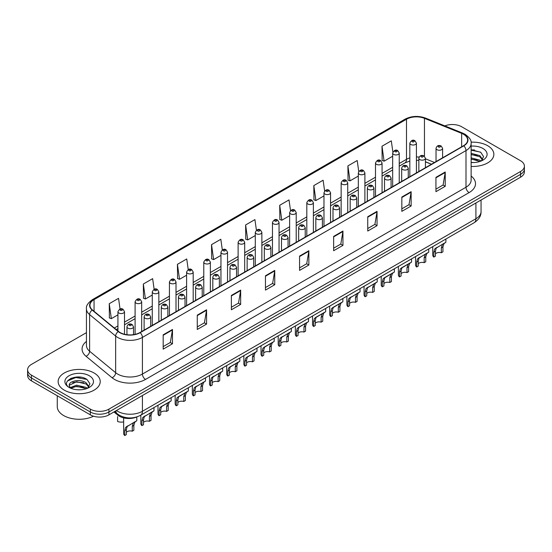 <?xml version="1.0" encoding="UTF-8"?>
<svg xmlns="http://www.w3.org/2000/svg" width="552" height="552" viewBox="0 0 552 552"><rect width="100%" height="100%" fill="white"/><g stroke="black" fill="none" stroke-linecap="round" stroke-linejoin="round"><path stroke-width="0.83" d="M431.402 164.261L425.426 161.846M136.758 416.953A13.151 7.59 180 0 1 118.011 415.27L113.974 411.944M487.692 145.721A21.038 12.144 0 0 0 471.049 142.202A21.038 12.144 0 0 1 487.692 145.721A21.038 12.144 0 0 1 493.854 154.312A21.038 12.144 0 0 0 487.692 145.721M94.061 372.979A21.038 12.144 0 0 0 71.132 370.351A21.038 12.144 0 0 0 58.146 381.57A21.038 12.144 0 0 0 64.308 390.161A21.038 12.144 0 0 0 87.237 392.796A21.038 12.144 0 0 0 100.222 381.57A21.038 12.144 0 0 0 94.061 372.979A21.038 12.144 0 0 0 71.132 370.351A21.038 12.144 0 0 0 58.146 381.57A21.038 12.144 0 0 0 64.308 390.161A21.038 12.144 0 0 0 87.237 392.796A21.038 12.144 0 0 0 100.222 381.57A21.038 12.144 0 0 0 94.061 372.979M463.521 134.267A14.028 8.101 180 0 1 467.627 139.994A14.028 8.101 180 0 1 463.521 145.721L139.932 332.539A14.028 8.101 180 0 1 118.528 331.455L92.488 309.989A14.028 8.101 180 0 1 89.948 305.346A14.028 8.101 180 0 1 94.054 299.619L406.493 119.232A14.028 8.101 180 0 1 424.453 118.328L461.644 133.356A14.028 8.101 180 0 1 463.521 134.267M463.763 134.122A14.38 8.301 0 0 0 461.845 133.191L424.661 118.162A14.38 8.301 0 0 0 406.244 119.087L93.805 299.474A14.38 8.301 0 0 0 92.198 310.107L118.238 331.573A14.38 8.301 0 0 0 140.18 332.683L463.763 145.866A14.38 8.301 0 0 0 463.763 134.122M86.443 332.642L31.45 364.396A13.151 7.59 0 0 0 27.6 369.764L27.6 375.491A13.151 7.59 0 0 0 31.45 380.859L90.342 414.856L90.342 411.992A13.151 7.59 0 0 0 108.937 411.992L520.55 174.349A13.151 7.59 0 0 0 524.4 168.981A13.151 7.59 0 0 1 520.55 174.349L108.937 411.992A13.151 7.59 0 0 1 90.342 411.992L31.45 377.996L90.342 411.992L90.342 409.129A13.151 7.59 0 0 0 108.937 409.129L520.55 171.486A13.151 7.59 0 0 0 524.4 166.117A13.151 7.59 0 0 0 520.55 160.749L461.658 126.753A13.151 7.59 0 0 0 444.843 125.89M27.6 372.628A13.151 7.59 0 0 0 31.45 377.996A13.151 7.59 0 0 1 27.6 372.628M163.178 334.829L163.178 349.147L172.479 343.779L172.479 329.461L163.178 334.829M163.178 346.608L170.34 342.475L172.438 329.937A3.505 2.022 -120 0 0 172.479 329.461M170.278 342.509L172.479 343.779M197.271 315.144L197.271 329.461L206.572 324.093L206.572 309.775L197.271 315.144M197.271 326.922L204.433 322.789L206.531 310.252A3.505 2.022 -120 0 0 206.572 309.775M204.371 322.823L206.572 324.093M231.371 295.465L231.371 309.775L240.665 304.407L240.665 290.097L231.371 295.465M231.371 307.236L238.526 303.103L240.631 290.573A3.505 2.022 -120 0 0 240.665 290.097M238.464 303.138L240.665 304.407M265.464 275.779L265.464 290.097L274.758 284.728L274.758 270.411L265.464 275.779M265.464 287.558L272.626 283.417L274.723 270.887A3.505 2.022 -120 0 0 274.758 270.411M272.564 283.459L274.758 284.728M435.935 177.358L435.935 191.675L445.229 186.307L445.229 171.989L435.935 177.358M435.935 189.136L443.097 184.996L445.195 172.465A3.505 2.022 -120 0 0 445.229 171.989M443.028 185.037L445.229 186.307M401.835 197.043L401.835 211.361L411.137 205.993L411.137 191.675L401.835 197.043M401.835 208.815L408.997 204.682L411.102 192.151A3.505 2.022 -120 0 0 411.137 191.675M408.935 204.723L411.137 205.993M367.742 216.729L367.742 231.04L377.044 225.671L377.044 211.361L367.742 216.729M367.742 228.5L374.905 224.367L377.002 211.83A3.505 2.022 -120 0 0 377.044 211.361M374.842 224.402L377.044 225.671M333.649 236.408L333.649 250.725L342.951 245.357L342.951 231.04L333.649 236.408M333.649 248.186L340.812 244.053L342.909 231.516A3.505 2.022 -120 0 0 342.951 231.04M340.75 244.087L342.951 245.357M299.557 256.093L299.557 270.411L308.858 265.043L308.858 250.725L299.557 256.093M299.557 267.872L306.719 263.739L308.816 251.201A3.505 2.022 -120 0 0 308.858 250.725M306.657 263.773L308.858 265.043M471.132 166.421A21.038 12.144 0 0 0 493.854 154.312A21.038 12.144 0 0 1 471.132 166.421M27.6 369.764A13.151 7.59 0 0 0 31.45 375.132L90.342 409.129M188.225 269.569L186.735 258.957L177.433 264.325L177.585 278.553M154.132 289.282L152.642 278.643L143.341 284.011L143.492 298.239M120.046 309.023L118.549 298.328L109.248 303.697L109.4 317.924M290.518 210.581L289.02 199.907L279.719 205.275L279.871 219.503M324.624 190.999L323.113 180.221L313.812 185.589L313.964 199.817M358.738 171.472L357.206 160.535L347.905 165.904L348.057 180.131M392.872 152.041L391.299 140.85L382.005 146.218L382.15 160.453M222.318 249.877L220.828 239.271L211.533 244.639L211.678 258.874M256.418 230.212L254.92 219.592L245.626 224.961L245.778 239.188M245.626 224.961L247.724 239.913L255.293 235.545M247.724 239.913L245.626 239.133M279.719 205.275L281.817 220.234L289.634 215.722M281.817 220.234L279.719 219.448M313.812 185.589L315.91 200.548L323.976 195.891M315.91 200.548L313.812 199.762M347.905 165.904L350.009 180.863L358.317 176.06M350.009 180.863L347.905 180.076M382.005 146.218L384.102 161.177L392.665 156.237M384.102 161.177L382.005 160.397M211.533 244.639L213.631 259.599L220.952 255.376M213.631 259.599L211.533 258.812M177.433 264.325L179.538 279.284L186.61 275.2M179.538 279.284L177.433 278.498M143.341 284.011L145.438 298.97L152.269 295.03M145.438 298.97L143.341 298.183M109.248 303.697L111.345 318.649L117.928 314.854M111.345 318.649L109.248 317.869M80.937 377.223A17.533 10.122 0 0 0 70.677 378.444M474.568 149.965A17.533 10.122 0 0 0 471.132 149.958M90.342 414.856A13.151 7.59 0 0 0 108.937 414.856L520.55 177.213A13.151 7.59 0 0 0 524.4 171.844L524.4 166.117M435.424 253.83A4.381 2.532 180 0 1 441.338 252.761L441.338 247.848L442.407 244.536L443.166 243.832L436.211 248.117L435.424 251.263L435.424 256.176L433.824 257.094A6.576 3.795 180 0 1 432.733 255.003L432.733 246.627M433.824 257.094L433.824 252.188L434.666 249.007L443.698 243.529M445.885 239.037L445.885 242.259L443.96 243.639L442.939 246.93L442.939 251.836L441.338 252.761M435.631 248.179L437.225 247.261L435.631 248.179M418.25 263.746A4.381 2.532 180 0 1 424.164 262.676L424.164 257.763L425.24 254.451L425.999 253.741L419.044 258.025L418.25 261.179L418.25 266.085L416.656 267.009A6.576 3.795 180 0 1 415.566 264.919L415.566 256.542M416.656 267.009L416.656 262.103L417.491 258.922L426.523 253.437M428.718 248.945L428.718 252.174L426.793 253.554L425.764 256.839L425.764 261.752L424.164 262.676M418.464 258.094L420.058 257.177L418.464 258.094M401.083 273.661A4.381 2.532 180 0 1 406.996 272.584L406.996 267.679L408.066 264.36L408.825 263.656L402.884 267.085L401.87 267.941L401.083 271.094L401.083 276L399.482 276.925A6.576 3.795 180 0 1 398.392 274.834L398.392 266.45M399.482 276.925L399.482 272.019L400.317 268.838L409.349 263.352M411.544 258.86L411.544 262.09L409.618 263.47L408.597 266.754L408.597 271.667L406.996 272.584M401.29 268.01L402.884 267.085L401.29 268.01M383.909 283.576A4.381 2.532 180 0 1 389.822 282.5L389.822 277.594L390.899 274.275L391.651 273.571L385.717 277L384.696 277.856L383.909 281.009L383.909 285.915L382.315 286.84A6.576 3.795 180 0 1 381.225 284.742L381.225 276.366M382.315 286.84L382.315 281.927L383.15 278.746L392.182 273.268M394.376 268.776L394.376 271.998L392.444 273.378L391.423 276.669L391.423 281.575L389.822 282.5M384.123 277.918L385.717 277L384.123 277.918M366.742 293.491A4.381 2.532 180 0 1 372.655 292.415L372.655 287.509L373.725 284.19L374.484 283.486L367.528 287.771L366.742 290.918L366.742 295.831L365.141 296.748A6.576 3.795 180 0 1 364.051 294.658L364.051 286.281M365.141 296.748L365.141 291.842L365.976 288.661L375.008 283.183M377.202 278.691L377.202 281.913L375.277 283.293L374.249 286.585L374.249 291.49L372.655 292.415M366.949 287.833L368.543 286.916L366.949 287.833M471.132 162.405L473.761 162.543M471.132 157.865L479.826 160.149L480.985 161.08M471.132 158.997L480.033 161.432M471.132 153.318L479.826 155.609L482.669 159.542M471.132 154.456L479.826 156.74L482.448 159.832M471.132 162.502A14.29 8.252 0 0 0 482.924 160.142A14.29 8.252 0 0 0 482.924 148.474A14.29 8.252 0 0 0 471.132 146.114M481.323 160.942L483.559 156.547L480.73 152.276L471.132 149.723M471.132 150.165L480.537 152.145M471.132 154.712L477.37 155.491M471.132 159.259L477.37 160.032M57.27 395.763L57.27 406.624A21.914 12.655 0 0 0 63.687 415.573A21.914 12.655 0 0 0 93.502 416.201M76.79 389.705L80.13 389.809M70.235 387.607L76.618 385.172L86.188 387.414L87.347 388.346M70.822 388.222L76.618 386.31L86.402 388.698M70.339 388.056L69.31 385.655A9.908 5.72 0 0 0 70.911 388.304M89.038 386.8L86.188 382.867C80.24 378.43 68.006 381.17 69.31 385.655L69.276 385.213M69.338 385.793L69.614 385.054L76.618 381.763L86.188 384.006L88.81 387.097M87.685 388.201L89.928 383.806L87.092 379.541C77.066 372.331 59.243 381.832 69.538 387.656L70.049 387.966M89.293 375.739A14.29 8.252 0 0 0 69.076 375.739A14.29 8.252 0 0 0 69.076 387.407A14.29 8.252 0 0 0 89.293 387.407A14.29 8.252 0 0 0 89.293 375.739M67.447 380.977L75.838 377.527L86.899 379.41M72.691 382.646L75.838 382.074L83.738 382.75M72.691 387.193L75.838 386.621L83.738 387.297M349.568 303.4A4.381 2.532 180 0 1 355.481 302.33L355.481 297.418L356.557 294.106L357.31 293.402L350.354 297.68L349.568 300.833L349.568 305.739L347.974 306.664A6.576 3.795 180 0 1 346.884 304.573L346.884 296.196M347.974 306.664L347.974 301.758L348.809 298.577L357.841 293.091M360.028 288.599L360.028 291.829L358.103 293.209L357.082 296.5L357.082 301.406L355.481 302.33M349.775 297.749L351.369 296.831L349.775 297.749M332.401 313.315A4.381 2.532 180 0 1 338.314 312.239L338.314 307.333L339.383 304.014L340.142 303.31L334.202 306.739L333.187 307.595L332.401 310.748L332.401 315.654L330.8 316.579A6.576 3.795 180 0 1 329.71 314.488L329.71 306.105M330.8 316.579L330.8 311.673L331.635 308.492L340.667 303.007M342.861 298.515L342.861 301.744L340.936 303.124L339.908 306.408L339.908 311.321L338.314 312.239M332.608 307.664L334.202 306.739L332.608 307.664M315.226 323.23A4.381 2.532 180 0 1 321.14 322.154L321.14 317.248L322.216 313.929L322.968 313.225L317.027 316.655L316.013 317.51L315.226 320.664L315.226 325.57L313.626 326.494A6.576 3.795 180 0 1 312.535 324.397L312.535 316.02M313.626 326.494L313.626 321.581L314.467 318.407L323.5 312.922M325.687 308.43L325.687 311.659L323.762 313.032L322.741 316.324L322.741 321.229L321.14 322.154M315.433 317.572L317.027 316.655L315.433 317.572M298.059 333.146A4.381 2.532 180 0 1 303.973 332.069L303.973 327.163L305.042 323.845L305.801 323.141L299.86 326.57L298.846 327.426L298.059 330.572L298.059 335.485L296.458 336.409A6.576 3.795 180 0 1 295.368 334.312L295.368 325.935M296.458 336.409L296.458 331.497L297.293 328.316L306.325 322.837M308.52 318.345L308.52 321.568L306.595 322.948L305.567 326.239L305.567 331.145L303.973 332.069M298.266 327.488L299.86 326.57L298.266 327.488M280.885 343.054A4.381 2.532 180 0 1 286.798 341.985L286.798 337.072L287.868 333.76L288.627 333.056L281.672 337.334L280.885 340.487L280.885 345.4L279.284 346.318A6.576 3.795 180 0 1 278.194 344.227L278.194 335.851M279.284 346.318L279.284 341.412L280.119 338.231L289.151 332.746M291.346 328.254L291.346 331.483L289.42 332.863L288.399 336.154L288.399 341.06L286.798 341.985M281.092 337.403L282.686 336.485L281.092 337.403M263.711 352.969A4.381 2.532 180 0 1 269.624 351.893L269.624 346.987L270.701 343.668L271.46 342.964L265.519 346.394L264.498 347.249L263.711 350.403L263.711 355.309L262.117 356.233A6.576 3.795 180 0 1 261.027 354.142L261.027 345.759M262.117 356.233L262.117 351.327L262.952 348.146L271.984 342.661M274.178 338.169L274.178 341.398L272.246 342.778L271.225 346.063L271.225 350.975L269.624 351.893M263.925 347.318L265.519 346.394L263.925 347.318M246.544 362.885A4.381 2.532 180 0 1 252.457 361.808L252.457 356.902L253.527 353.584L254.286 352.88L248.345 356.309L247.33 357.165L246.544 360.318L246.544 365.224L244.943 366.148A6.576 3.795 180 0 1 243.853 364.051L243.853 355.674M244.943 366.148L244.943 361.236L245.778 358.062L254.81 352.576M257.004 348.084L257.004 351.313L255.079 352.693L254.058 355.978L254.058 360.884L252.457 361.808M246.751 357.227L248.345 356.309L246.751 357.227M229.37 372.8A4.381 2.532 180 0 1 235.283 371.724L235.283 366.818L236.359 363.499L237.112 362.795L231.171 366.224L230.156 367.08L229.37 370.226L229.37 375.139L227.776 376.064A6.576 3.795 180 0 1 226.686 373.966L226.686 365.59M227.776 376.064L227.776 371.151L228.611 367.97L237.643 362.491M239.83 358L239.83 361.222L237.905 362.602L236.884 365.893L236.884 370.799L235.283 371.724M229.577 367.142L231.171 366.224L229.577 367.142M212.203 382.708A4.381 2.532 180 0 1 218.116 381.639L218.116 376.726L219.185 373.414L219.944 372.71L212.989 376.988L212.203 380.142L212.203 385.054L210.602 385.972A6.576 3.795 180 0 1 209.512 383.881L209.512 375.505M210.602 385.972L210.602 381.066L211.437 377.885L220.469 372.4M222.663 367.908L222.663 371.137L220.738 372.517L219.71 375.808L219.71 380.714L218.116 381.639M212.41 377.057L214.003 376.14L212.41 377.057M195.028 392.624A4.381 2.532 180 0 1 200.942 391.554L200.942 386.642L202.018 383.323L202.77 382.619L195.815 386.904L195.028 390.057L195.028 394.963L193.428 395.887A6.576 3.795 180 0 1 192.344 393.797L192.344 385.413M193.428 395.887L193.428 390.982L194.269 387.801L203.302 382.315M205.489 377.823L205.489 381.052L203.564 382.432L202.543 385.717L202.543 390.63L200.942 391.554M195.235 386.973L196.829 386.048L195.235 386.973M177.861 402.539A4.381 2.532 180 0 1 183.775 401.463L183.775 396.557L184.844 393.238L185.603 392.534L179.662 395.963L178.648 396.819L177.861 399.972L177.861 404.878L176.26 405.803A6.576 3.795 180 0 1 175.17 403.705L175.17 395.329M176.26 405.803L176.26 400.89L177.095 397.716L186.127 392.231M188.322 387.739L188.322 390.968L186.397 392.348L185.368 395.632L185.368 400.545L183.775 401.463M178.068 396.888L179.662 395.963L178.068 396.888M160.687 412.454A4.381 2.532 180 0 1 166.6 411.378L166.6 406.472L167.67 403.153L168.429 402.449L162.488 405.879L161.474 406.734L160.687 409.881L160.687 414.793L159.086 415.718A6.576 3.795 180 0 1 157.996 413.62L157.996 405.244M159.086 415.718L159.086 410.805L159.921 407.624L168.96 402.146M171.148 397.654L171.148 400.876L169.222 402.256L168.201 405.547L168.201 410.453L166.6 411.378M160.894 406.796L162.488 405.879L160.894 406.796M143.513 422.363A4.381 2.532 180 0 1 149.426 421.293L149.426 416.38L150.503 413.068L151.262 412.365L144.307 416.643L143.513 419.796L143.513 424.709L141.919 425.626A6.576 3.795 180 0 1 140.829 423.536L140.829 415.159M141.919 425.626L141.919 420.721L142.754 417.54L151.786 412.054M153.98 407.562L153.98 410.791L152.055 412.171L151.027 415.463L151.027 420.369L149.426 421.293M143.727 416.712L145.321 415.794L143.727 416.712M126.346 432.278A4.381 2.532 180 0 1 132.259 431.209L132.259 426.296L133.329 422.984L134.088 422.273L127.132 426.558L126.346 429.711L126.346 434.617L124.745 435.542A6.576 3.795 180 0 1 123.655 433.451L123.655 417.905M124.745 435.542L124.745 430.636L125.58 427.455L134.612 421.969M136.806 416.939L136.806 420.707L134.881 422.087L133.86 425.371L133.86 430.284L132.259 431.209M126.553 426.627L128.147 425.702L126.553 426.627M117.59 416.587L117.59 421.493A6.576 3.795 180 0 0 123.655 421.852M118.011 414.366L118.011 415.27M471.132 176.067A21.914 12.655 180 0 1 469.096 192.607L145.514 379.424A4.381 2.532 60 0 1 142.416 374.056L465.998 187.238A17.533 10.122 0 0 0 471.132 180.076L471.132 143.43A17.533 10.122 180 0 1 465.998 150.586A4.381 2.532 -120 0 0 463.763 145.866M145.514 379.424A21.914 12.655 180 0 1 114.519 379.424A21.914 12.655 180 0 1 112.063 377.734L86.022 356.261A21.914 12.655 180 0 1 86.443 341.412M117.617 374.056A17.533 10.122 0 0 0 142.416 374.056L142.416 337.41A17.533 10.122 180 0 1 115.651 336.058L89.61 314.585A17.533 10.122 180 0 1 86.443 308.775L86.443 345.428A17.533 10.122 0 0 0 89.61 351.231L115.651 372.703A17.533 10.122 0 0 0 117.617 374.056M471.132 143.43C471.718 140.691 469.704 137.634 465.088 134.267L462.783 133.149A4.381 2.056 112 0 0 461.845 133.191M462.783 133.149L425.599 118.114C418.333 115.54 411.44 115.913 404.92 119.232A4.381 2.532 60 0 1 406.244 119.087M93.805 299.474A4.381 2.532 -120 0 0 92.488 299.612C87.934 302.882 85.919 305.939 86.443 308.775M92.198 310.107A4.381 2.932 129.5 0 0 89.61 314.585L89.61 351.231A4.381 2.932 -50.5 0 1 86.022 356.261M425.599 118.114A4.381 2.056 112 0 0 424.661 118.162M118.238 331.573A4.381 2.932 129.5 0 0 115.651 336.058L115.651 372.703A4.381 2.932 -50.5 0 1 112.063 377.734M140.18 332.683A4.381 2.532 60 0 1 142.416 337.41L465.998 150.586L465.998 187.238A4.381 2.532 60 0 0 469.096 192.607M108.937 409.129L108.937 414.856M520.55 171.486L520.55 177.213M31.45 375.132L31.45 380.859M94.054 299.619L94.054 311.287M461.644 133.356L461.644 146.804M424.453 118.328L424.453 156.23M434.5 162.474L425.426 158.803M419.134 157.099A14.028 8.101 0 0 0 416.408 156.947M409.832 157.893A14.028 8.101 0 0 0 406.493 159.321L399.234 163.509M406.493 119.232L406.493 159.321A7.887 4.554 60 0 1 404.857 162.93L399.234 166.173M392.665 167.304L382.067 173.418M375.491 177.213L364.893 183.333M358.317 187.128L347.725 193.248M341.15 197.043L330.551 203.164M323.976 206.959L313.384 213.072M306.808 216.874L296.21 222.987M289.634 226.782L279.043 232.903M272.467 236.698L261.869 242.818M255.293 246.613L244.695 252.726M238.119 256.528L227.527 262.642M220.952 266.437L210.353 272.557M203.778 276.352L193.186 282.472M186.61 286.267L176.012 292.381M169.436 296.183L158.845 302.296M152.269 306.091L141.671 312.211M135.095 316.006L124.497 322.126M117.928 325.921L114.326 327.998M431.498 164.206L426.027 161.991A7.887 3.698 -68 0 1 425.426 161.598M299.557 256.549L308.816 251.201M333.649 236.863L342.909 231.516M367.742 217.177L377.002 211.83M401.835 197.499L411.102 192.151M435.935 177.813L445.195 172.465M265.464 276.235L274.723 270.887M231.371 295.913L240.631 290.573M197.271 315.599L206.531 310.252M163.178 335.285L172.438 329.937M116.437 410.522A17.533 10.122 0 0 0 117.617 411.274A17.533 10.122 0 0 0 142.416 411.274L475.914 218.73A17.533 10.122 0 0 0 481.054 211.575C481.178 215.922 478.86 219.648 474.099 222.746L140.594 415.29A8.77 5.065 60 0 0 142.416 411.274L142.416 395.529M475.914 202.984L475.914 218.73A8.77 5.065 60 0 1 474.099 222.746M115.727 410.936A8.77 5.865 129.5 0 0 117.259 413.786L114.595 411.592M436.984 149.695A3.284 1.897 180 0 1 436.025 148.35C436.867 145.652 438.585 144.872 441.179 146.004L442.601 148.35A3.284 1.897 180 0 1 440.572 150.103A3.284 1.897 180 0 1 436.984 149.695M440.089 146.114A1.097 0.635 0 0 0 438.536 146.114A1.097 0.635 0 0 0 438.536 147.011A1.097 0.635 0 0 0 440.089 147.011A1.097 0.635 0 0 0 440.089 146.114M443.166 243.832L444.76 242.908M441.338 247.848L442.939 246.93M433.824 252.188L435.424 251.263M416.408 172.921L416.408 143.14A3.284 1.897 180 0 1 414.379 144.893A3.284 1.897 180 0 1 410.798 144.486A3.284 1.897 180 0 1 409.832 143.14L409.832 176.716M412.344 141.802A1.097 0.635 0 0 0 413.897 141.802A1.097 0.635 0 0 0 413.897 140.905A1.097 0.635 0 0 0 412.344 140.905A1.097 0.635 0 0 0 412.344 141.802M419.817 159.604A3.284 1.897 180 0 1 418.851 158.265C419.692 155.567 421.411 154.788 424.012 155.919L425.426 158.265A3.284 1.897 180 0 1 423.398 160.018A3.284 1.897 180 0 1 419.817 159.604M422.915 156.03A1.097 0.635 0 0 0 421.362 156.03A1.097 0.635 0 0 0 421.362 156.92A1.097 0.635 0 0 0 422.915 156.92A1.097 0.635 0 0 0 422.915 156.03M425.999 253.741L427.593 252.823M424.164 257.763L425.764 256.839M416.656 262.103L418.25 261.179M402.643 169.519A3.284 1.897 180 0 1 401.683 168.181C402.518 165.483 404.243 164.696 406.838 165.835L408.259 168.181A3.284 1.897 180 0 1 406.231 169.933A3.284 1.897 180 0 1 402.643 169.519M405.741 165.938A1.097 0.635 0 0 0 404.195 165.938A1.097 0.635 0 0 0 404.195 166.835A1.097 0.635 0 0 0 405.741 166.835A1.097 0.635 0 0 0 405.741 165.938M408.825 263.656L410.419 262.738M406.996 267.679L408.597 266.754M399.482 272.019L401.083 271.094M385.475 179.434A3.284 1.897 180 0 1 384.509 178.089C385.351 175.391 387.069 174.611 389.671 175.743L391.085 178.089A3.284 1.897 180 0 1 389.056 179.842A3.284 1.897 180 0 1 385.475 179.434M388.573 175.853A1.097 0.635 0 0 0 387.021 175.853A1.097 0.635 0 0 0 387.021 176.75A1.097 0.635 0 0 0 388.573 176.75A1.097 0.635 0 0 0 388.573 175.853M391.651 273.571L393.245 272.653M389.822 277.594L391.423 276.669M382.315 281.927L383.909 281.009M368.301 189.35A3.284 1.897 180 0 1 367.342 188.004C368.177 185.306 369.902 184.527 372.496 185.658L373.911 188.004A3.284 1.897 180 0 1 371.882 189.757A3.284 1.897 180 0 1 368.301 189.35M371.399 185.769A1.097 0.635 0 0 0 369.854 185.769A1.097 0.635 0 0 0 369.854 186.666A1.097 0.635 0 0 0 371.399 186.666A1.097 0.635 0 0 0 371.399 185.769M374.484 283.486L376.078 282.562M372.655 287.509L374.249 286.585M365.141 291.842L366.742 290.918M399.234 182.829L399.234 153.056A3.284 1.897 180 0 1 397.205 154.808A3.284 1.897 180 0 1 393.624 154.401A3.284 1.897 180 0 1 392.665 153.056L392.665 186.631M395.177 151.717A1.097 0.635 0 0 0 396.722 151.717A1.097 0.635 0 0 0 396.722 150.82A1.097 0.635 0 0 0 395.177 150.82A1.097 0.635 0 0 0 395.177 151.717M382.067 192.745L382.067 162.971A3.284 1.897 180 0 1 380.038 164.724A3.284 1.897 180 0 1 376.457 164.31A3.284 1.897 180 0 1 375.491 162.971L375.491 196.54M378.003 161.626A1.097 0.635 0 0 0 379.555 161.626A1.097 0.635 0 0 0 379.555 160.735A1.097 0.635 0 0 0 378.003 160.735A1.097 0.635 0 0 0 378.003 161.626M364.893 202.66L364.893 172.886A3.284 1.897 180 0 1 362.864 174.639A3.284 1.897 180 0 1 359.283 174.225A3.284 1.897 180 0 1 358.317 172.886L358.317 206.455M360.836 171.541A1.097 0.635 0 0 0 362.381 171.541A1.097 0.635 0 0 0 362.381 170.644A1.097 0.635 0 0 0 360.836 170.644A1.097 0.635 0 0 0 360.836 171.541M351.134 199.258A3.284 1.897 180 0 1 350.168 197.92C351.01 195.222 352.728 194.442 355.329 195.574L356.744 197.92A3.284 1.897 180 0 1 354.715 199.672A3.284 1.897 180 0 1 351.134 199.258M354.232 195.684A1.097 0.635 0 0 0 352.68 195.684A1.097 0.635 0 0 0 352.68 196.574A1.097 0.635 0 0 0 354.232 196.574A1.097 0.635 0 0 0 354.232 195.684M357.31 293.402L358.903 292.477M355.481 297.418L357.082 296.5M347.974 301.758L349.568 300.833M333.96 209.173A3.284 1.897 180 0 1 332.994 207.835C333.836 205.137 335.554 204.35 338.155 205.489L339.57 207.835A3.284 1.897 180 0 1 337.541 209.587A3.284 1.897 180 0 1 333.96 209.173M337.058 205.592A1.097 0.635 0 0 0 335.512 205.592A1.097 0.635 0 0 0 335.512 206.489A1.097 0.635 0 0 0 337.058 206.489A1.097 0.635 0 0 0 337.058 205.592M340.142 303.31L341.736 302.392M338.314 307.333L339.908 306.408M330.8 311.673L332.401 310.748M316.786 219.089A3.284 1.897 180 0 1 315.827 217.743C316.669 215.045 318.387 214.266 320.981 215.397L322.402 217.743A3.284 1.897 180 0 1 320.374 219.496A3.284 1.897 180 0 1 316.786 219.089M319.891 215.508A1.097 0.635 0 0 0 318.338 215.508A1.097 0.635 0 0 0 318.338 216.405A1.097 0.635 0 0 0 319.891 216.405A1.097 0.635 0 0 0 319.891 215.508M322.968 313.225L324.562 312.308M321.14 317.248L322.741 316.324M313.626 321.581L315.226 320.664M347.725 212.575L347.725 182.795A3.284 1.897 180 0 1 345.697 184.554A3.284 1.897 180 0 1 342.109 184.14A3.284 1.897 180 0 1 341.15 182.795L341.15 216.37M343.661 181.456A1.097 0.635 0 0 0 345.214 181.456A1.097 0.635 0 0 0 345.214 180.559A1.097 0.635 0 0 0 343.661 180.559A1.097 0.635 0 0 0 343.661 181.456M330.551 222.484L330.551 192.71A3.284 1.897 180 0 1 328.523 194.463A3.284 1.897 180 0 1 324.942 194.056A3.284 1.897 180 0 1 323.976 192.71L323.976 226.285M326.487 191.371A1.097 0.635 0 0 0 328.04 191.371A1.097 0.635 0 0 0 328.04 190.475A1.097 0.635 0 0 0 326.487 190.475A1.097 0.635 0 0 0 326.487 191.371M313.384 232.399L313.384 202.625A3.284 1.897 180 0 1 311.356 204.378A3.284 1.897 180 0 1 307.768 203.964A3.284 1.897 180 0 1 306.808 202.625L306.808 236.194M309.32 201.28A1.097 0.635 0 0 0 310.866 201.28A1.097 0.635 0 0 0 310.866 200.39A1.097 0.635 0 0 0 309.32 200.39A1.097 0.635 0 0 0 309.32 201.28M299.619 229.004A3.284 1.897 180 0 1 298.653 227.659C299.494 224.961 301.213 224.181 303.814 225.313L305.228 227.659A3.284 1.897 180 0 1 303.2 229.411A3.284 1.897 180 0 1 299.619 229.004M302.717 225.423A1.097 0.635 0 0 0 301.164 225.423A1.097 0.635 0 0 0 301.164 226.32A1.097 0.635 0 0 0 302.717 226.32A1.097 0.635 0 0 0 302.717 225.423M305.801 323.141L307.395 322.216M303.973 327.163L305.567 326.239M296.458 331.497L298.059 330.572M282.445 238.912A3.284 1.897 180 0 1 281.485 237.574C282.327 234.876 284.045 234.096 286.64 235.228L288.061 237.574A3.284 1.897 180 0 1 286.033 239.327A3.284 1.897 180 0 1 282.445 238.912M285.55 235.338A1.097 0.635 0 0 0 283.997 235.338A1.097 0.635 0 0 0 283.997 236.228A1.097 0.635 0 0 0 285.55 236.228A1.097 0.635 0 0 0 285.55 235.338M288.627 333.056L290.221 332.132M286.798 337.072L288.399 336.154M279.284 341.412L280.885 340.487M265.277 248.828A3.284 1.897 180 0 1 264.311 247.489C265.153 244.791 266.871 244.005 269.473 245.143L270.887 247.489A3.284 1.897 180 0 1 268.858 249.242A3.284 1.897 180 0 1 265.277 248.828M268.375 245.247A1.097 0.635 0 0 0 266.823 245.247A1.097 0.635 0 0 0 266.823 246.144A1.097 0.635 0 0 0 268.375 246.144A1.097 0.635 0 0 0 268.375 245.247M271.46 342.964L273.054 342.047M269.624 346.987L271.225 346.063M262.117 351.327L263.711 350.403M248.103 258.743A3.284 1.897 180 0 1 247.144 257.398C247.979 254.7 249.704 253.92 252.298 255.052L253.72 257.398A3.284 1.897 180 0 1 251.684 259.157A3.284 1.897 180 0 1 248.103 258.743M251.201 255.162A1.097 0.635 0 0 0 249.656 255.162A1.097 0.635 0 0 0 249.656 256.059A1.097 0.635 0 0 0 251.201 256.059A1.097 0.635 0 0 0 251.201 255.162M254.286 352.88L255.88 351.962M252.457 356.902L254.058 355.978M244.943 361.236L246.544 360.318M230.936 268.658A3.284 1.897 180 0 1 229.97 267.313C230.812 264.615 232.53 263.835 235.131 264.967L236.546 267.313A3.284 1.897 180 0 1 234.517 269.065A3.284 1.897 180 0 1 230.936 268.658M234.034 265.077A1.097 0.635 0 0 0 232.482 265.077A1.097 0.635 0 0 0 232.482 265.974A1.097 0.635 0 0 0 234.034 265.974A1.097 0.635 0 0 0 234.034 265.077M237.112 362.795L238.705 361.87M235.283 366.818L236.884 365.893M227.776 371.151L229.37 370.226M296.21 242.314L296.21 212.541A3.284 1.897 180 0 1 294.181 214.293A3.284 1.897 180 0 1 290.6 213.879A3.284 1.897 180 0 1 289.634 212.541L289.634 246.109M292.146 211.195A1.097 0.635 0 0 0 293.698 211.195A1.097 0.635 0 0 0 293.698 210.298A1.097 0.635 0 0 0 292.146 210.298A1.097 0.635 0 0 0 292.146 211.195M279.043 252.23L279.043 222.449A3.284 1.897 180 0 1 277.007 224.209A3.284 1.897 180 0 1 273.426 223.795A3.284 1.897 180 0 1 272.467 222.449L272.467 256.024M274.979 221.11A1.097 0.635 0 0 0 276.524 221.11A1.097 0.635 0 0 0 276.524 220.213A1.097 0.635 0 0 0 274.979 220.213A1.097 0.635 0 0 0 274.979 221.11M261.869 262.138L261.869 232.364A3.284 1.897 180 0 1 259.84 234.117A3.284 1.897 180 0 1 256.259 233.71A3.284 1.897 180 0 1 255.293 232.364L255.293 265.94M257.805 231.026A1.097 0.635 0 0 0 259.357 231.026A1.097 0.635 0 0 0 259.357 230.129A1.097 0.635 0 0 0 257.805 230.129A1.097 0.635 0 0 0 257.805 231.026M244.695 272.053L244.695 242.28A3.284 1.897 180 0 1 242.666 244.032A3.284 1.897 180 0 1 239.085 243.618A3.284 1.897 180 0 1 238.119 242.28L238.119 275.848M240.637 240.934A1.097 0.635 0 0 0 242.183 240.934A1.097 0.635 0 0 0 242.183 240.044A1.097 0.635 0 0 0 240.637 240.044A1.097 0.635 0 0 0 240.637 240.934M227.527 281.968L227.527 252.195A3.284 1.897 180 0 1 225.499 253.948A3.284 1.897 180 0 1 221.911 253.534A3.284 1.897 180 0 1 220.952 252.195L220.952 285.763M223.463 250.849A1.097 0.635 0 0 0 225.016 250.849A1.097 0.635 0 0 0 225.016 249.959A1.097 0.635 0 0 0 223.463 249.959A1.097 0.635 0 0 0 223.463 250.849M213.762 278.567A3.284 1.897 180 0 1 212.803 277.228C213.638 274.53 215.356 273.751 217.957 274.882L219.372 277.228A3.284 1.897 180 0 1 217.343 278.981A3.284 1.897 180 0 1 213.762 278.567M216.86 274.993A1.097 0.635 0 0 0 215.314 274.993A1.097 0.635 0 0 0 215.314 275.883A1.097 0.635 0 0 0 216.86 275.883A1.097 0.635 0 0 0 216.86 274.993M219.944 372.71L221.538 371.786M218.116 376.726L219.71 375.808M210.602 381.066L212.203 380.142M196.595 288.482A3.284 1.897 180 0 1 195.629 287.143C196.471 284.446 198.189 283.659 200.79 284.797L202.204 287.143A3.284 1.897 180 0 1 200.176 288.896A3.284 1.897 180 0 1 196.595 288.482M199.693 284.901A1.097 0.635 0 0 0 198.14 284.901A1.097 0.635 0 0 0 198.14 285.798A1.097 0.635 0 0 0 199.693 285.798A1.097 0.635 0 0 0 199.693 284.901M202.77 382.619L204.364 381.701M200.942 386.642L202.543 385.717M193.428 390.982L195.028 390.057M179.421 298.397A3.284 1.897 180 0 1 178.455 297.052C179.297 294.361 181.015 293.574 183.616 294.713L185.03 297.052A3.284 1.897 180 0 1 183.002 298.811A3.284 1.897 180 0 1 179.421 298.397M182.519 294.816A1.097 0.635 0 0 0 180.973 294.816A1.097 0.635 0 0 0 180.973 295.713A1.097 0.635 0 0 0 182.519 295.713A1.097 0.635 0 0 0 182.519 294.816M185.603 392.534L187.197 391.616M183.775 396.557L185.368 395.632M176.26 400.89L177.861 399.972M162.247 308.313A3.284 1.897 180 0 1 161.287 306.967C162.129 304.269 163.847 303.49 166.442 304.621L167.863 306.967A3.284 1.897 180 0 1 165.835 308.72A3.284 1.897 180 0 1 162.247 308.313M165.352 304.732A1.097 0.635 0 0 0 163.799 304.732A1.097 0.635 0 0 0 163.799 305.629A1.097 0.635 0 0 0 165.352 305.629A1.097 0.635 0 0 0 165.352 304.732M168.429 402.449L170.023 401.525M166.6 406.472L168.201 405.547M159.086 410.805L160.687 409.881M145.079 318.221A3.284 1.897 180 0 1 144.113 316.882C144.955 314.185 146.673 313.405 149.275 314.536L150.689 316.882A3.284 1.897 180 0 1 148.66 318.635A3.284 1.897 180 0 1 145.079 318.221M148.177 314.647A1.097 0.635 0 0 0 146.625 314.647A1.097 0.635 0 0 0 146.625 315.537A1.097 0.635 0 0 0 148.177 315.537A1.097 0.635 0 0 0 148.177 314.647M151.262 412.365L152.856 411.44M149.426 416.38L151.027 415.463M141.919 420.721L143.513 419.796M127.905 328.136A3.284 1.897 180 0 1 126.946 326.798C127.781 324.1 129.506 323.313 132.1 324.452L133.522 326.798A3.284 1.897 180 0 1 131.486 328.55A3.284 1.897 180 0 1 127.905 328.136M131.003 324.562A1.097 0.635 0 0 0 129.458 324.562A1.097 0.635 0 0 0 129.458 325.452A1.097 0.635 0 0 0 131.003 325.452A1.097 0.635 0 0 0 131.003 324.562M134.088 422.273L135.682 421.355M132.259 426.296L133.86 425.371M124.745 430.636L126.346 429.711M210.353 291.884L210.353 262.103A3.284 1.897 180 0 1 208.325 263.863A3.284 1.897 180 0 1 204.744 263.449A3.284 1.897 180 0 1 203.778 262.103L203.778 295.679M206.296 260.765A1.097 0.635 0 0 0 207.842 260.765A1.097 0.635 0 0 0 207.842 259.868A1.097 0.635 0 0 0 206.296 259.868A1.097 0.635 0 0 0 206.296 260.765M193.186 301.792L193.186 272.019A3.284 1.897 180 0 1 191.158 273.771A3.284 1.897 180 0 1 187.57 273.364A3.284 1.897 180 0 1 186.61 272.019L186.61 305.594M189.122 270.68A1.097 0.635 0 0 0 190.675 270.68A1.097 0.635 0 0 0 190.675 269.783A1.097 0.635 0 0 0 189.122 269.783A1.097 0.635 0 0 0 189.122 270.68M176.012 311.707L176.012 281.934A3.284 1.897 180 0 1 173.983 283.687A3.284 1.897 180 0 1 170.402 283.273A3.284 1.897 180 0 1 169.436 281.934L169.436 315.502M171.948 280.588A1.097 0.635 0 0 0 173.5 280.588A1.097 0.635 0 0 0 173.5 279.698A1.097 0.635 0 0 0 171.948 279.698A1.097 0.635 0 0 0 171.948 280.588M158.845 321.623L158.845 291.849A3.284 1.897 180 0 1 156.809 293.602A3.284 1.897 180 0 1 153.228 293.188A3.284 1.897 180 0 1 152.269 291.849L152.269 325.418M154.781 290.504A1.097 0.635 0 0 0 156.326 290.504A1.097 0.635 0 0 0 156.326 289.614A1.097 0.635 0 0 0 154.781 289.614A1.097 0.635 0 0 0 154.781 290.504M141.671 331.538L141.671 301.758A3.284 1.897 180 0 1 139.642 303.517A3.284 1.897 180 0 1 136.061 303.103A3.284 1.897 180 0 1 135.095 301.758L135.095 334.36M137.607 300.419A1.097 0.635 0 0 0 139.159 300.419A1.097 0.635 0 0 0 139.159 299.522A1.097 0.635 0 0 0 137.607 299.522A1.097 0.635 0 0 0 137.607 300.419M124.497 334.257L124.497 311.673A3.284 1.897 180 0 1 122.468 313.426A3.284 1.897 180 0 1 118.887 313.018A3.284 1.897 180 0 1 117.928 311.673L117.928 330.965M120.439 310.334A1.097 0.635 0 0 0 121.985 310.334A1.097 0.635 0 0 0 121.985 309.437A1.097 0.635 0 0 0 120.439 309.437A1.097 0.635 0 0 0 120.439 310.334M404.92 119.232L92.488 299.612M426.027 161.991L425.426 161.764M418.851 160.377L416.408 160.28M409.832 161.032L404.857 162.93M392.665 169.968L382.067 176.088M375.491 179.883L364.893 186.003M358.317 189.798L347.725 195.919M341.15 199.714L330.551 205.827M323.976 209.622L313.384 215.742M306.808 219.537L296.21 225.658M289.634 229.453L279.043 235.573M272.467 239.368L261.869 245.481M255.293 249.283L244.695 255.397M238.119 259.192L227.527 265.312M220.952 269.107L210.353 275.227M203.778 279.022L193.186 285.136M186.61 288.938L176.012 295.051M169.436 298.846L158.845 304.966M152.269 308.761L141.671 314.882M135.095 318.676L124.497 324.79M117.928 328.592L116.23 329.565M140.594 415.29C133.543 418.837 126.491 418.837 119.432 415.29L117.259 413.786M481.054 211.575L481.054 200.017M436.025 161.591L436.025 148.35M442.601 157.796L442.601 148.35M416.408 143.14L414.994 140.794C413.082 139.421 411.364 140.201 409.832 143.14M418.851 171.506L418.851 158.265M425.426 167.711L425.426 158.265M401.683 181.422L401.683 168.181M408.259 177.627L408.259 168.181M384.509 191.337L384.509 178.089M391.085 187.535L391.085 178.089M367.342 201.245L367.342 188.004M373.911 197.45L373.911 188.004M399.234 153.056L397.819 150.71C395.915 149.337 394.197 150.116 392.665 153.056M382.067 162.971L380.652 160.625C378.741 159.245 377.023 160.032 375.491 162.971M364.893 172.886L363.478 170.54C361.574 169.16 359.849 169.94 358.317 172.886M350.168 211.161L350.168 197.92M356.744 207.366L356.744 197.92M332.994 221.076L332.994 207.835M339.57 217.281L339.57 207.835M315.827 230.991L315.827 217.743M322.402 227.189L322.402 217.743M347.725 182.795L346.304 180.449C344.4 179.076 342.682 179.855 341.15 182.795M330.551 192.71L329.137 190.364C327.226 188.991 325.507 189.771 323.976 192.71M313.384 202.625L311.963 200.279C310.058 198.899 308.34 199.686 306.808 202.625M298.653 240.9L298.653 227.659M305.228 237.105L305.228 227.659M281.485 250.815L281.485 237.574M288.061 247.02L288.061 237.574M264.311 260.73L264.311 247.489M270.887 256.935L270.887 247.489M247.144 270.646L247.144 257.398M253.72 266.851L253.72 257.398M229.97 280.554L229.97 267.313M236.546 276.759L236.546 267.313M296.21 212.541L294.796 210.195C292.884 208.815 291.166 209.601 289.634 212.541M279.043 222.449L277.621 220.11C275.717 218.73 273.999 219.51 272.467 222.449M261.869 232.364L260.454 230.018C258.543 228.645 256.825 229.425 255.293 232.364M244.695 242.28L243.28 239.934C241.376 238.554 239.651 239.34 238.119 242.28M227.527 252.195L226.106 249.849C224.202 248.469 222.484 249.256 220.952 252.195M212.803 290.469L212.803 277.228M219.372 286.674L219.372 277.228M195.629 300.385L195.629 287.143M202.204 296.59L202.204 287.143M178.455 310.3L178.455 297.052M185.03 306.505L185.03 297.052M161.287 320.208L161.287 306.967M167.863 316.413L167.863 306.967M144.113 330.124L144.113 316.882M150.689 326.329L150.689 316.882M126.946 334.712L126.946 326.798M133.522 334.657L133.522 326.798M210.353 262.103L208.939 259.764C207.034 258.384 205.309 259.164 203.778 262.103M193.186 272.019L191.765 269.673C189.86 268.3 188.142 269.079 186.61 272.019M176.012 281.934L174.598 279.588C172.686 278.215 170.968 278.995 169.436 281.934M158.845 291.849L157.423 289.503C155.519 288.123 153.801 288.91 152.269 291.849M141.671 301.758L140.256 299.419C138.345 298.039 136.627 298.818 135.095 301.758M124.497 311.673L123.082 309.327C121.178 307.954 119.46 308.734 117.928 311.673"/></g></svg>
